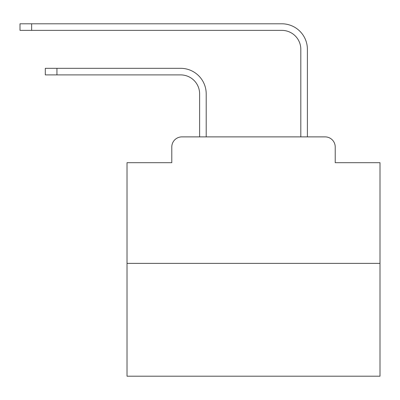 <?xml version="1.0" encoding="UTF-8"?>
<svg xmlns="http://www.w3.org/2000/svg" width="400" height="400" viewBox="0 0 400 400"><rect width="100%" height="100%" fill="white"/><g stroke="black" fill="none" stroke-linecap="round" stroke-linejoin="round"><path stroke-width="0.6" d="M171.79 147L171.79 162.685L171.79 147A10.12 10.12 0 0 1 181.91 136.88L199.62 136.88L199.62 93.87A18.975 18.975 0 0 0 180.645 74.9A18.975 18.975 0 0 1 199.62 93.87A18.975 18.975 0 0 0 180.645 74.9A18.975 18.975 0 0 1 199.62 93.87A18.975 18.975 0 0 0 180.645 74.9A18.975 18.975 0 0 1 199.62 93.87A18.975 18.975 0 0 0 180.645 74.9A18.975 18.975 0 0 1 199.62 93.87A18.975 18.975 0 0 0 180.645 74.9A18.975 18.975 0 0 1 199.62 93.87A18.975 18.975 0 0 0 180.645 74.9A18.975 18.975 0 0 1 199.62 93.87A18.975 18.975 0 0 0 180.645 74.9A18.975 18.975 0 0 1 199.62 93.87A18.975 18.975 0 0 0 180.645 74.9A18.975 18.975 0 0 1 199.62 93.87A18.975 18.975 0 0 0 180.645 74.9A18.975 18.975 0 0 1 199.62 93.87A18.975 18.975 0 0 0 180.645 74.9A18.975 18.975 0 0 1 199.62 93.87A18.975 18.975 0 0 0 180.645 74.9A18.975 18.975 0 0 1 199.62 93.87M380 263.375L127.015 263.375L127.015 376.205L380 376.205L380 162.685L335.22 162.685L335.22 147A10.12 10.12 0 0 0 325.1 136.88L181.91 136.88M127.015 263.375L127.015 162.685L171.79 162.685M206.2 136.88L206.2 93.87L206.2 136.88L206.2 93.87L206.2 136.88L206.2 93.87L206.2 136.88L206.2 93.87L206.2 136.88L206.2 93.87L206.2 136.88L206.2 93.87L206.2 136.88L206.2 93.87L206.2 136.88L206.2 93.87L206.2 136.88L206.2 93.87L206.2 136.88L206.2 93.87L206.2 136.88L206.2 93.87L206.2 136.88L214.04 136.88M292.975 136.88L300.815 136.88L300.815 49.345A18.975 18.975 0 0 0 281.84 30.37A18.975 18.975 0 0 1 300.815 49.345A18.975 18.975 0 0 0 281.84 30.37A18.975 18.975 0 0 1 300.815 49.345A18.975 18.975 0 0 0 281.84 30.37A18.975 18.975 0 0 1 300.815 49.345A18.975 18.975 0 0 0 281.84 30.37A18.975 18.975 0 0 1 300.815 49.345A18.975 18.975 0 0 0 281.84 30.37A18.975 18.975 0 0 1 300.815 49.345A18.975 18.975 0 0 0 281.84 30.37A18.975 18.975 0 0 1 300.815 49.345A18.975 18.975 0 0 0 281.84 30.37A18.975 18.975 0 0 1 300.815 49.345A18.975 18.975 0 0 0 281.84 30.37A18.975 18.975 0 0 1 300.815 49.345A18.975 18.975 0 0 0 281.84 30.37A18.975 18.975 0 0 1 300.815 49.345A18.975 18.975 0 0 0 281.84 30.37A18.975 18.975 0 0 1 300.815 49.345A18.975 18.975 0 0 0 281.84 30.37A18.975 18.975 0 0 1 300.815 49.345A18.975 18.975 0 0 0 281.84 30.37L20 30.37L20 23.795L31.635 23.795L31.635 30.37M31.635 23.795L281.84 23.795A25.55 25.55 0 0 1 307.395 49.345L307.395 136.88L307.395 49.345L307.395 136.88L307.395 49.345L307.395 136.88L307.395 49.345L307.395 136.88L307.395 49.345L307.395 136.88L307.395 49.345L307.395 136.88L307.395 49.345L307.395 136.88L307.395 49.345L307.395 136.88L307.395 49.345L307.395 136.88L307.395 49.345L307.395 136.88L307.395 49.345L307.395 136.88L307.395 49.345L307.395 136.88L325.1 136.88M335.22 162.685L335.22 147M45.3 68.32L56.935 68.32L56.935 74.9L45.3 74.9L45.3 68.32M56.935 74.9L180.645 74.9M206.2 93.87A25.55 25.55 0 0 0 180.645 68.32L56.935 68.32"/></g></svg>
